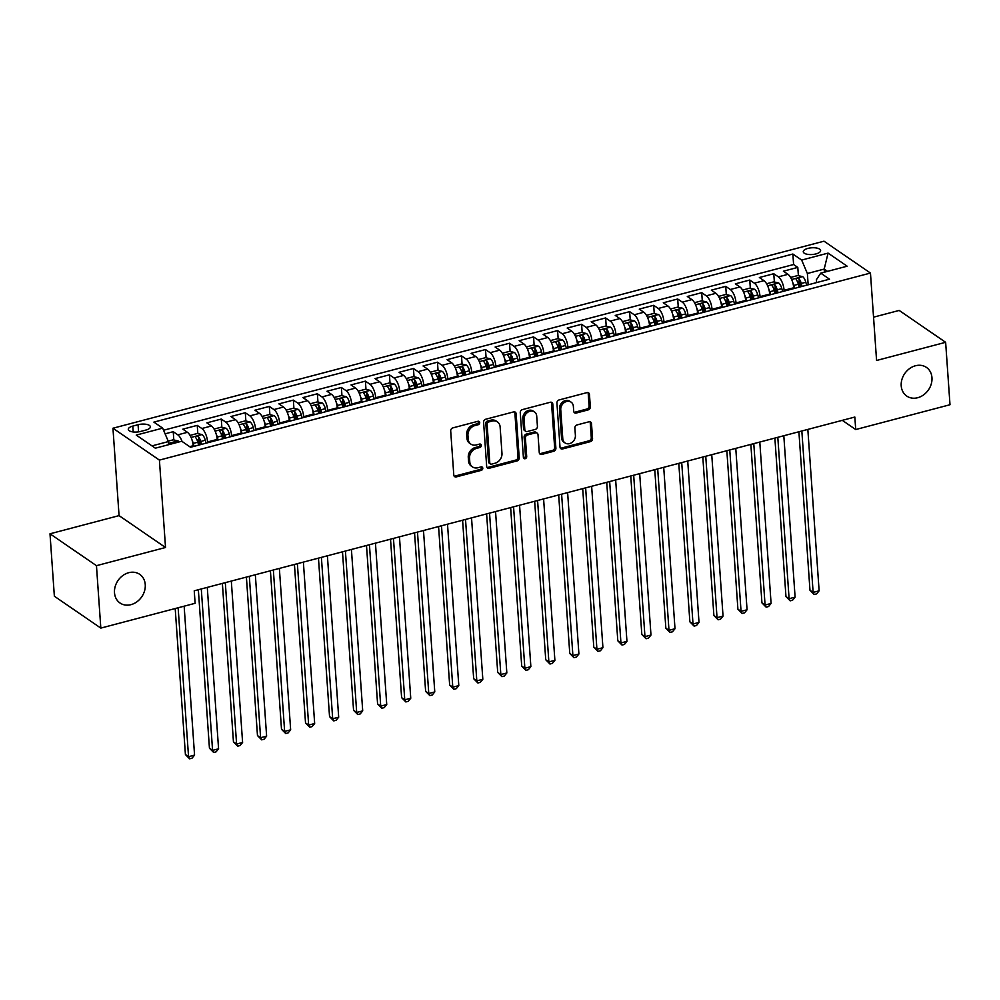 <?xml version="1.0" encoding="UTF-8"?>
<svg xmlns="http://www.w3.org/2000/svg" width="1000" height="1000" viewBox="0 0 1000 1000"><rect width="100%" height="100%" fill="white"/><g stroke="black" fill="none" stroke-linecap="round" stroke-linejoin="round"><path stroke-width="1.5" d="M479.712 422.575A1.863 1.55 124.5 0 0 477.938 421.287L452.887 427.875A2.662 2.212 124.5 0 0 450.7 430.95L453.787 475.075A2.662 2.212 124.5 0 0 456.312 476.9L481.362 470.312A1.863 1.55 124.5 0 0 481.125 466.887L477.887 467.738A8.537 7.062 124.5 0 1 472.512 466.925A8.537 7.062 124.5 0 1 469.787 461.875L469.538 458.2A8.537 7.062 124.5 0 1 476.538 448.375L479.775 447.525A1.863 1.55 124.5 0 0 479.538 444.087L476.287 444.938A8.537 7.062 124.5 0 1 470.913 444.137A8.537 7.062 124.5 0 1 468.2 439.075L467.938 435.4A8.537 7.062 124.5 0 1 474.938 425.575L478.175 424.725A1.863 1.55 124.5 0 0 479.712 422.575M470.913 444.137L469.663 443.275A8.537 7.062 124.5 0 1 466.938 438.225L466.688 434.538A8.537 7.062 124.5 0 1 473.688 424.712L476.925 423.862A1.863 1.55 124.5 0 0 478.35 421.238M454.1 476.087A2.662 2.212 124.5 0 0 455.062 476.05L480.112 469.45A1.863 1.55 124.5 0 0 481.538 466.825M472.512 466.925L471.25 466.062A8.537 7.062 124.5 0 1 468.537 461.012L468.275 457.337A8.537 7.062 124.5 0 1 475.275 447.512L478.512 446.662A1.863 1.55 124.5 0 0 479.95 444.038M901.213 385.775A17.387 14.4 124.5 0 0 906.75 396.075A17.387 14.4 124.5 0 0 923.65 394.85A17.387 14.4 124.5 0 0 931.963 377.688A17.387 14.4 124.5 0 0 926.425 367.4A17.387 14.4 124.5 0 0 909.525 368.625A17.387 14.4 124.5 0 0 901.213 385.775M114.5 592.712A17.387 14.4 124.5 0 0 120.037 603.013A17.387 14.4 124.5 0 0 136.938 601.788A17.387 14.4 124.5 0 0 145.25 584.625A17.387 14.4 124.5 0 0 139.713 574.338A17.387 14.4 124.5 0 0 122.812 575.562A17.387 14.4 124.5 0 0 114.5 592.712M807.925 248.4A8.688 3.375 -4 0 0 803.263 251.762A8.688 3.375 -4 0 0 815.962 253.912A8.688 3.375 -4 0 0 820.612 250.55A8.688 3.375 -4 0 0 807.925 248.4M588.138 409.9A2.662 2.212 124.5 0 0 590.325 406.825L589.462 394.45A2.662 2.212 124.5 0 0 586.938 392.625L559.113 399.938A2.662 2.212 124.5 0 0 556.925 403.013L560.013 447.137A2.662 2.212 124.5 0 0 562.537 448.963L590.363 441.65A2.662 2.212 124.5 0 0 592.55 438.575L591.5 423.625A2.662 2.212 124.5 0 0 588.975 421.788L577.062 424.925A2.662 2.212 124.5 0 0 574.875 428L575.4 435.412A7.138 5.9 124.5 0 1 571.987 442.45A7.138 5.9 124.5 0 1 565.05 442.95A7.138 5.9 124.5 0 1 562.788 438.725L560.75 409.675A7.138 5.9 124.5 0 1 564.163 402.638A7.138 5.9 124.5 0 1 571.1 402.137A7.138 5.9 124.5 0 1 573.362 406.362L573.7 411.2A2.662 2.212 124.5 0 0 576.237 413.038L588.138 409.9L586.888 409.038A2.662 2.212 124.5 0 0 589.075 405.975L588.212 393.587A2.662 2.212 124.5 0 0 587.888 392.575M876.575 360.475L945.638 342.312L950 404.738L855.713 429.538L854.837 417.05L194.237 590.812L195.113 603.3L100.825 628.1L96.463 565.675L165.525 547.5L159.412 460.1L870.462 273.062L876.575 360.475M516.138 413.738A2.662 2.212 124.5 0 0 513.6 411.912L485.775 419.225A2.662 2.212 124.5 0 0 483.587 422.3L486.675 466.425A2.662 2.212 124.5 0 0 489.212 468.25L517.025 460.938A2.662 2.212 124.5 0 0 519.212 457.863L516.138 413.738L514.875 412.875A2.662 2.212 124.5 0 0 514.562 411.863M522.45 409.588L550.262 402.262A2.662 2.212 124.5 0 1 552.8 404.1L555.887 448.225A2.662 2.212 124.5 0 1 553.7 451.287L541.788 454.425A2.662 2.212 124.5 0 1 539.263 452.587L538.013 434.7A2.662 2.212 124.5 0 0 535.475 432.863L527.575 434.95A2.662 2.212 124.5 0 0 525.388 438.013L526.7 456.65A1.863 1.55 124.5 0 1 523.4 457.512L520.262 412.65A2.662 2.212 124.5 0 1 522.45 409.588M799.188 287.15L798.812 281.825M798.388 275.688L797.8 267.4L783.388 271.2L787.975 274.337L778.363 276.863A10.862 4.4 75.3 0 1 784.087 290.3L784.137 291.125M775.163 293.463L774.788 288.137M774.362 282L773.775 273.725L759.362 277.512L763.95 280.663L754.338 283.188A10.862 4.4 75.3 0 1 760.062 296.625L760.125 297.438M754.025 299.05L753.225 296.112A7.2 2.913 -104.7 0 0 751.025 291.425C749.062 290.613 748.1 290.863 748.138 292.188A7.2 2.913 75.3 0 1 750.337 296.875L751.15 299.8L750.763 294.462M750.337 288.325L749.762 280.038L735.35 283.837L739.925 286.975L730.325 289.5A10.862 4.4 75.3 0 1 736.038 302.938L736.1 303.762M730 305.363L729.2 302.438A7.2 2.913 -104.7 0 0 727 297.75C725.037 296.925 724.087 297.175 724.112 298.5A7.2 2.913 75.3 0 1 726.312 303.188L727.125 306.125L726.75 300.775M726.312 294.637L725.738 286.363L711.325 290.15L715.913 293.3L706.3 295.825A10.862 4.4 75.3 0 1 712.025 309.262L712.075 310.075M705.987 311.688L705.175 308.75A7.2 2.913 -104.7 0 0 702.975 304.062C701.025 303.25 700.062 303.5 700.088 304.825A7.2 2.913 75.3 0 1 702.3 309.513L703.1 312.438L702.725 307.1M702.3 300.963L701.712 292.675L687.3 296.475L691.888 299.613L682.275 302.137A10.862 4.4 75.3 0 1 688 315.575L688.05 316.4M681.963 318L681.162 315.075A7.2 2.913 -104.7 0 0 678.95 310.387C677 309.562 676.038 309.812 676.075 311.137A7.2 2.913 75.3 0 1 678.275 315.825L679.075 318.762L678.7 313.412M678.275 307.275L677.688 299L663.275 302.787L667.862 305.938L658.25 308.463A10.862 4.4 75.3 0 1 663.975 321.9L664.038 322.713M657.938 324.325L657.138 321.388A7.2 2.913 -104.7 0 0 654.938 316.7C652.975 315.887 652.013 316.137 652.05 317.462A7.2 2.913 75.3 0 1 654.25 322.15L655.062 325.075L654.675 319.738M654.25 313.6L653.675 305.312L639.263 309.113L643.838 312.25L634.237 314.775A10.862 4.4 75.3 0 1 639.95 328.212L640.013 329.038M631.025 331.375L630.662 326.05M630.225 319.913L629.65 311.637L615.237 315.425L619.825 318.575L610.212 321.1A10.862 4.4 75.3 0 1 615.938 334.538L615.988 335.35M609.9 336.962L609.087 334.025A7.2 2.913 -104.7 0 0 606.888 329.338C604.938 328.525 603.975 328.775 604 330.1A7.2 2.913 75.3 0 1 606.213 334.787L607.013 337.713L606.638 332.375M606.213 326.238L605.625 317.95L591.213 321.75L595.8 324.888L586.188 327.413A10.862 4.4 75.3 0 1 591.912 340.85L591.962 341.675M582.987 344.012L582.612 338.688M582.188 332.55L581.6 324.275L567.188 328.062L571.775 331.213L562.163 333.738A10.862 4.4 75.3 0 1 567.888 347.175L567.95 347.987M558.962 350.337L558.587 345.012M558.162 338.875L557.587 330.588L543.175 334.387L547.75 337.525L538.15 340.05A10.862 4.4 75.3 0 1 543.862 353.488L543.925 354.312M534.938 356.65L534.575 351.325M534.138 345.188L533.562 336.912L519.15 340.7L523.737 343.85L514.125 346.375A10.862 4.4 75.3 0 1 519.85 359.812L519.9 360.625M513.812 362.238L513 359.3A7.2 2.913 -104.7 0 0 510.8 354.613C508.85 353.8 507.887 354.05 507.912 355.375A7.2 2.913 75.3 0 1 510.125 360.062L510.925 362.987L510.55 357.65M510.125 351.512L509.538 343.225L495.125 347.025L499.712 350.163L490.1 352.688A10.862 4.4 75.3 0 1 495.825 366.125L495.875 366.95M489.787 368.55L488.988 365.625A7.2 2.913 -104.7 0 0 486.775 360.938C484.825 360.112 483.862 360.363 483.9 361.688A7.2 2.913 75.3 0 1 486.1 366.375L486.9 369.312L486.525 363.963M486.1 357.825L485.513 349.55L471.1 353.338L475.688 356.488L466.075 359.012A10.862 4.4 75.3 0 1 471.8 372.45L471.863 373.263M465.763 374.875L464.963 371.938A7.2 2.913 -104.7 0 0 462.762 367.25C460.8 366.438 459.837 366.688 459.875 368.013A7.2 2.913 75.3 0 1 462.075 372.7L462.887 375.625L462.5 370.288M462.075 364.15L461.5 355.863L447.088 359.663L451.662 362.8L442.062 365.325A10.862 4.4 75.3 0 1 447.775 378.762L447.837 379.588M441.737 381.188L440.938 378.263A7.2 2.913 -104.7 0 0 438.738 373.575C436.775 372.75 435.825 373 435.85 374.325A7.2 2.913 75.3 0 1 438.05 379.012L438.862 381.95L438.488 376.6M438.05 370.462L437.475 362.188L423.062 365.975L427.65 369.125L418.038 371.65A10.862 4.4 75.3 0 1 423.762 385.087L423.812 385.9M417.725 387.512L416.912 384.575A7.2 2.913 -104.7 0 0 414.712 379.888C412.762 379.075 411.8 379.325 411.825 380.65A7.2 2.913 75.3 0 1 414.038 385.337L414.837 388.263L414.462 382.925M414.038 376.788L413.45 368.5L399.038 372.3L403.625 375.438L394.012 377.962A10.862 4.4 75.3 0 1 399.738 391.4L399.787 392.225M393.7 393.825L392.9 390.9A7.2 2.913 -104.7 0 0 390.688 386.213C388.738 385.387 387.775 385.637 387.812 386.962A7.2 2.913 75.3 0 1 390.012 391.65L390.812 394.588L390.438 389.237M390.012 383.1L389.425 374.825L375.012 378.612L379.6 381.763L369.988 384.288A10.862 4.4 75.3 0 1 375.712 397.725L375.775 398.537M369.675 400.15L368.875 397.212A7.2 2.913 -104.7 0 0 366.675 392.525C364.712 391.712 363.75 391.962 363.787 393.288A7.2 2.913 75.3 0 1 365.988 397.975L366.8 400.9L366.413 395.562M365.988 389.425L365.412 381.138L351 384.938L355.575 388.075L345.975 390.6A10.862 4.4 75.3 0 1 351.688 404.038L351.75 404.862M342.762 407.2L342.4 401.875M341.962 395.737L341.388 387.463L326.975 391.25L331.562 394.4L321.95 396.925A10.862 4.4 75.3 0 1 327.675 410.363L327.725 411.175M318.75 413.525L318.375 408.2M317.95 402.062L317.362 393.775L302.95 397.575L307.538 400.712L297.925 403.237A10.862 4.4 75.3 0 1 303.65 416.675L303.7 417.5M294.725 419.837L294.35 414.513M293.925 408.375L293.337 400.1L278.925 403.888L283.512 407.038L273.9 409.562A10.862 4.4 75.3 0 1 279.625 423L279.688 423.812M273.587 425.425L272.787 422.488A7.2 2.913 -104.7 0 0 270.587 417.8C268.625 416.987 267.663 417.238 267.7 418.562A7.2 2.913 75.3 0 1 269.9 423.25L270.712 426.175L270.325 420.838M269.9 414.7L269.325 406.413L254.913 410.213L259.488 413.35L249.887 415.875A10.862 4.4 75.3 0 1 255.6 429.312L255.662 430.138M249.562 431.737L248.762 428.812A7.2 2.913 -104.7 0 0 246.562 424.125C244.6 423.3 243.65 423.55 243.675 424.875A7.2 2.913 75.3 0 1 245.875 429.562L246.688 432.5L246.312 427.15M245.875 421.012L245.3 412.738L230.888 416.525L235.475 419.675L225.863 422.2A10.862 4.4 75.3 0 1 231.588 435.637L231.637 436.45M225.55 438.062L224.737 435.125A7.2 2.913 -104.7 0 0 222.537 430.438C220.588 429.625 219.625 429.875 219.65 431.2A7.2 2.913 75.3 0 1 221.863 435.887L222.662 438.812L222.288 433.475M221.863 427.337L221.275 419.05L206.863 422.85L211.45 425.988L201.838 428.512A10.862 4.4 75.3 0 1 207.562 441.95L207.613 442.775M201.525 444.375L200.725 441.45A7.2 2.913 -104.7 0 0 198.512 436.763C196.562 435.938 195.6 436.188 195.637 437.512A7.2 2.913 75.3 0 1 197.838 442.2L198.637 445.138L198.263 439.787M197.838 433.65L197.25 425.375L182.838 429.162L187.425 432.312A10.862 4.4 75.3 0 1 193.15 445.737L193.2 446.562M787.975 274.337A10.862 4.4 -104.7 0 1 793.7 287.775L793.75 288.6M763.95 280.663A10.862 4.4 -104.7 0 1 769.675 294.1L769.725 294.913M739.925 286.975A10.862 4.4 -104.7 0 1 745.65 300.413L745.713 301.238M715.913 293.3A10.862 4.4 -104.7 0 1 721.625 306.737L721.688 307.55M691.888 299.613A10.862 4.4 -104.7 0 1 697.613 313.05L697.663 313.875M667.862 305.938A10.862 4.4 -104.7 0 1 673.587 319.375L673.637 320.188M643.838 312.25A10.862 4.4 -104.7 0 1 649.562 325.688L649.625 326.512M619.825 318.575A10.862 4.4 -104.7 0 1 625.538 332.013L625.6 332.825M595.8 324.888A10.862 4.4 -104.7 0 1 601.525 338.325L601.575 339.15M571.775 331.213A10.862 4.4 -104.7 0 1 577.5 344.65L577.55 345.462M547.75 337.525A10.862 4.4 -104.7 0 1 553.475 350.962L553.538 351.788M523.737 343.85A10.862 4.4 -104.7 0 1 529.45 357.287L529.513 358.1M499.712 350.163A10.862 4.4 -104.7 0 1 505.438 363.6L505.487 364.425M475.688 356.488A10.862 4.4 -104.7 0 1 481.413 369.925L481.463 370.737M451.662 362.8A10.862 4.4 -104.7 0 1 457.388 376.238L457.45 377.062M427.65 369.125A10.862 4.4 -104.7 0 1 433.363 382.55L433.425 383.375M403.625 375.438A10.862 4.4 -104.7 0 1 409.35 388.875L409.4 389.7M379.6 381.763A10.862 4.4 -104.7 0 1 385.325 395.188L385.375 396.012M355.575 388.075A10.862 4.4 -104.7 0 1 361.3 401.512L361.362 402.337M331.562 394.4A10.862 4.4 -104.7 0 1 337.275 407.825L337.337 408.65M307.538 400.712A10.862 4.4 -104.7 0 1 313.263 414.15L313.312 414.975M283.512 407.038A10.862 4.4 -104.7 0 1 289.237 420.462L289.288 421.287M259.488 413.35A10.862 4.4 -104.7 0 1 265.212 426.788L265.275 427.612M235.475 419.675A10.862 4.4 -104.7 0 1 241.188 433.1L241.25 433.925M211.45 425.988A10.862 4.4 -104.7 0 1 217.175 439.425L217.225 440.25M140.575 431.45L145.863 430.062A8.425 3.262 -4 0 0 150.363 426.8A8.425 3.262 -4 0 0 138.075 424.712L132.787 426.1A8.425 3.262 -4 0 0 128.287 429.363A8.425 3.262 -4 0 0 140.575 431.45M159.412 460.1L112.95 428.225L824 241.188L870.462 273.062M797.8 267.4L793.6 264.525L792.862 254.025L153.875 422.113L162.675 428.137L168.388 441.575L168.612 444.688M792.862 254.025L801.65 260.062L828.075 253.113L847.163 266.2L820.738 273.15L829.525 279.188L190.55 447.262L181.762 441.238L155.338 448.188L136.25 435.087L162.675 428.137M173.812 439.975L173.238 431.688L177.812 434.837A10.862 4.4 75.3 0 1 182.062 441.438M197.25 425.375L201.838 428.512M221.275 419.05L225.863 422.2M245.3 412.738L249.887 415.875M269.325 406.413L273.9 409.562M293.337 400.1L297.925 403.237M317.362 393.775L321.95 396.925M341.388 387.463L345.975 390.6M365.412 381.138L369.988 384.288M389.425 374.825L394.012 377.962M413.45 368.5L418.038 371.65M437.475 362.188L442.062 365.325M461.5 355.863L466.075 359.012M485.513 349.55L490.1 352.688M509.538 343.225L514.125 346.375M533.562 336.912L538.15 340.05M557.587 330.588L562.163 333.738M581.6 324.275L586.188 327.413M605.625 317.95L610.212 321.1M629.65 311.637L634.237 314.775M653.675 305.312L658.25 308.463M677.688 299L682.275 302.137M701.712 292.675L706.3 295.825M725.738 286.363L730.325 289.5M749.762 280.038L754.338 283.188M773.775 273.725L778.363 276.863M793.6 264.525L163.562 430.238M173.238 431.688L165.1 433.837M824.412 272.188L824.188 269.075L807.375 273.5L808.162 284.8M168.388 441.575L151.988 445.887M165.525 547.5L119.062 515.625L50 533.8L96.463 565.675M50 533.8L54.363 596.225L100.825 628.1M945.638 342.312L899.175 310.438L873.538 317.175M119.062 515.625L112.95 428.225M842.312 420.35L855.713 429.538M827.537 271.363L824.188 269.075L828.075 253.113M816.612 282.587L816.413 279.7L820.738 273.15M807.375 273.5L801.65 260.062M486.987 467.438A2.662 2.212 124.5 0 0 487.95 467.388L515.775 460.075A2.662 2.212 124.5 0 0 517.962 457L514.875 412.875M488.612 421.975A1.863 1.55 124.5 0 0 487.088 424.125L489.787 462.863A1.863 1.55 124.5 0 0 491.562 464.137L494.975 463.237A8.537 7.062 124.5 0 0 501.975 453.413L500.125 426.938A8.537 7.062 124.5 0 0 497.413 421.887A8.537 7.062 124.5 0 0 492.038 421.075L488.612 421.975L487.362 421.112A1.863 1.55 124.5 0 0 485.825 423.263L487.088 424.125M490.387 463.963L489.125 463.1A1.863 1.55 124.5 0 1 488.537 462L485.825 423.263M497.413 421.887L496.15 421.025A8.537 7.062 124.5 0 0 490.775 420.213L492.038 421.075M487.362 421.112L490.775 420.213M539.575 453.6A2.662 2.212 124.5 0 0 540.538 453.562L552.438 450.425A2.662 2.212 124.5 0 0 554.625 447.362L551.538 403.237A2.662 2.212 124.5 0 0 551.225 402.225M537.163 433.125L535.9 432.262A2.662 2.212 124.5 0 0 534.225 432L526.325 434.087A2.662 2.212 124.5 0 0 524.138 437.15L525.438 455.788L526.7 456.65M523.5 457.987A1.863 1.55 124.5 0 0 525.438 455.788M536.712 416.125A7.138 5.9 124.5 0 0 534.438 411.912A7.138 5.9 124.5 0 0 527.513 412.413A7.138 5.9 124.5 0 0 524.1 419.45L524.812 429.688A2.662 2.212 124.5 0 0 527.337 431.512L535.237 429.438A2.662 2.212 124.5 0 0 537.425 426.362L536.712 416.125M534.438 411.912L533.188 411.05A7.138 5.9 124.5 0 0 526.25 411.55A7.138 5.9 124.5 0 0 522.837 418.587L524.1 419.45M525.662 431.262L524.4 430.4A2.662 2.212 124.5 0 1 523.55 428.825L522.837 418.587M574.025 412.212A2.662 2.212 124.5 0 0 574.975 412.175L586.888 409.038M571.1 402.137L569.837 401.275A7.138 5.9 124.5 0 0 562.913 401.775A7.138 5.9 124.5 0 0 559.5 408.825L560.75 409.675M565.05 442.95L563.8 442.088A7.138 5.9 124.5 0 1 561.525 437.863L559.5 408.825M560.325 448.15A2.662 2.212 124.5 0 0 561.287 448.1L589.113 440.788A2.662 2.212 124.5 0 0 591.287 437.713L590.25 422.762A2.662 2.212 124.5 0 0 589.938 421.75M168.212 441.138L173.188 439.825L178.1 440.925A7.2 2.913 75.3 0 1 179.1 441.925M175.2 608.538L185.413 754.525L188.55 756.675L194.562 755.1L184.137 606.188M174.537 443.137A7.2 2.913 -104.7 0 0 174.5 443.075C172.537 442.262 171.575 442.512 171.612 443.837A7.2 2.913 75.3 0 1 171.65 443.888M178.137 607.762L188.55 756.675L189.638 758.812L185.413 754.525M194.562 755.1L192.037 758.175L189.638 758.812M192.2 440.55A7.2 2.913 75.3 0 1 193.275 443.4L194.075 446.337M190.05 435.4L197.2 433.512L202.113 434.6A7.2 2.913 75.3 0 1 205.287 440.25L206.088 443.175M198.35 589.738L209.438 748.213L212.575 750.362L218.575 748.787L207.288 587.388M198.512 436.763L198.762 440.35A3.663 1.487 75.3 0 1 199.363 441.9L200.138 444.738M201.287 588.962L212.575 750.362L213.663 752.487L209.438 748.213M218.575 748.787L216.062 751.862L213.663 752.487M216.225 434.237A7.2 2.913 75.3 0 1 217.3 437.088L218.1 440.012M214.062 429.075L221.225 427.188L226.137 428.288A7.2 2.913 75.3 0 1 229.3 433.925L230.113 436.863M222.375 583.413L233.45 741.888L236.6 744.038L242.6 742.463L231.312 581.062M222.537 430.438L222.787 434.038A3.663 1.487 75.3 0 1 223.388 435.588L224.163 438.425M225.312 582.65L236.6 744.038L237.688 746.175L233.45 741.888M242.6 742.463L240.087 745.537L237.688 746.175M240.25 427.912A7.2 2.913 75.3 0 1 241.312 430.763L242.125 433.7M238.088 422.762L245.25 420.875L250.162 421.962A7.2 2.913 75.3 0 1 253.325 427.612L254.137 430.538M246.4 577.1L257.475 735.575L260.613 737.725L266.625 736.15L255.338 574.75M246.562 424.125L246.812 427.713A3.663 1.487 75.3 0 1 247.4 429.263L248.188 432.1M249.325 576.325L260.613 737.725L261.7 739.85L257.475 735.575M266.625 736.15L264.1 739.225L261.7 739.85M264.275 421.6A7.2 2.913 75.3 0 1 265.338 424.45L266.137 427.375M262.113 416.438L269.275 414.55L274.188 415.65A7.2 2.913 75.3 0 1 277.35 421.287L278.15 424.225M270.413 570.775L281.5 729.25L284.637 731.4L290.65 729.825L279.363 568.425M270.587 417.8L270.837 421.4A3.663 1.487 75.3 0 1 271.425 422.95L272.213 425.788M273.35 570.013L284.637 731.4L285.725 733.538L281.5 729.25M290.65 729.825L288.125 732.9L285.725 733.538M288.288 415.275A7.2 2.913 75.3 0 1 289.363 418.125L290.163 421.062M286.137 410.125L293.288 408.237L298.2 409.325A7.2 2.913 75.3 0 1 301.375 414.975L302.175 417.9M294.438 564.462L305.525 722.938L308.663 725.088L314.662 723.512L303.375 562.112M297.613 419.1L296.812 416.175A7.2 2.913 -104.7 0 0 294.6 411.488C292.65 410.662 291.688 410.913 291.725 412.238A7.2 2.913 75.3 0 1 293.925 416.925L294.725 419.862M294.6 411.488L294.85 415.075A3.663 1.487 75.3 0 1 295.45 416.625L296.225 419.462M297.375 563.688L308.663 725.088L309.75 727.212L305.525 722.938M314.662 723.512L312.15 726.587L309.75 727.212M312.312 408.963A7.2 2.913 75.3 0 1 313.387 411.812L314.188 414.738M310.15 403.8L317.312 401.912L322.225 403.013A7.2 2.913 75.3 0 1 325.387 408.65L326.2 411.587M318.463 558.138L329.538 716.612L332.688 718.763L338.688 717.188L327.4 555.788M321.637 412.788L320.825 409.85A7.2 2.913 -104.7 0 0 318.625 405.163C316.675 404.35 315.712 404.6 315.738 405.925A7.2 2.913 75.3 0 1 317.95 410.613L318.75 413.537M318.625 405.163L318.875 408.762A3.663 1.487 75.3 0 1 319.475 410.312L320.25 413.15M321.4 557.375L332.688 718.763L333.775 720.9L329.538 716.612M338.688 717.188L336.175 720.263L333.775 720.9M336.337 402.638A7.2 2.913 75.3 0 1 337.4 405.487L338.212 408.425M334.175 397.488L341.337 395.6L346.25 396.688A7.2 2.913 75.3 0 1 349.412 402.337L350.225 405.262M342.488 551.825L353.562 710.3L356.7 712.45L362.713 710.875L351.425 549.475M345.65 406.463L344.85 403.537A7.2 2.913 -104.7 0 0 342.65 398.85C340.688 398.025 339.738 398.275 339.762 399.6A7.2 2.913 75.3 0 1 341.962 404.288L342.775 407.225M342.65 398.85L342.9 402.438A3.663 1.487 75.3 0 1 343.488 403.988L344.275 406.825M345.412 551.05L356.7 712.45L357.788 714.575L353.562 710.3M362.713 710.875L360.188 713.95L357.788 714.575M360.363 396.325A7.2 2.913 75.3 0 1 361.425 399.175L362.225 402.1M358.2 391.163L365.363 389.275L370.275 390.375A7.2 2.913 75.3 0 1 373.438 396.012L374.237 398.95M366.5 545.5L377.587 703.975L380.725 706.125L386.737 704.55L375.45 543.15M366.675 392.525L366.925 396.125A3.663 1.487 75.3 0 1 367.512 397.675L368.3 400.513M369.438 544.738L380.725 706.125L381.812 708.263L377.587 703.975M386.737 704.55L384.212 707.625L381.812 708.263M384.375 390A7.2 2.913 75.3 0 1 385.45 392.85L386.25 395.788M382.225 384.85L389.375 382.962L394.288 384.05A7.2 2.913 75.3 0 1 397.463 389.7L398.263 392.625M390.525 539.188L401.613 697.663L404.75 699.812L410.75 698.238L399.462 536.838M390.688 386.213L390.938 389.8A3.663 1.487 75.3 0 1 391.538 391.35L392.312 394.188M393.462 538.413L404.75 699.812L405.838 701.938L401.613 697.663M410.75 698.238L408.237 701.312L405.838 701.938M408.4 383.688A7.2 2.913 75.3 0 1 409.475 386.538L410.275 389.462M406.238 378.525L413.4 376.637L418.312 377.738A7.2 2.913 75.3 0 1 421.475 383.375L422.287 386.312M414.55 532.863L425.625 691.338L428.775 693.5L434.775 691.912L423.488 530.513M414.712 379.888L414.963 383.488A3.663 1.487 75.3 0 1 415.562 385.037L416.337 387.875M417.488 532.1L428.775 693.5L429.862 695.625L425.625 691.338M434.775 691.912L432.262 694.987L429.862 695.625M432.425 377.362A7.2 2.913 75.3 0 1 433.488 380.213L434.3 383.15M430.262 372.212L437.425 370.325L442.337 371.413A7.2 2.913 75.3 0 1 445.5 377.062L446.312 379.988M438.575 526.55L449.65 685.025L452.788 687.175L458.8 685.6L447.512 524.2M438.738 373.575L438.988 377.163A3.663 1.487 75.3 0 1 439.575 378.713L440.363 381.55M441.5 525.775L452.788 687.175L453.875 689.3L449.65 685.025M458.8 685.6L456.275 688.675L453.875 689.3M456.45 371.05A7.2 2.913 75.3 0 1 457.512 373.9L458.312 376.825M454.288 365.887L461.45 364L466.362 365.1A7.2 2.913 75.3 0 1 469.525 370.737L470.325 373.675M462.587 520.225L473.675 678.7L476.812 680.863L482.825 679.275L471.538 517.875M462.762 367.25L463.013 370.85A3.663 1.487 75.3 0 1 463.6 372.4L464.387 375.238M465.525 519.462L476.812 680.863L477.9 682.987L473.675 678.7M482.825 679.275L480.3 682.35L477.9 682.987M480.462 364.725A7.2 2.913 75.3 0 1 481.538 367.575L482.337 370.513M478.312 359.575L485.462 357.688L490.375 358.775A7.2 2.913 75.3 0 1 493.55 364.425L494.35 367.35M486.613 513.913L497.7 672.387L500.838 674.538L506.838 672.962L495.55 511.562M486.775 360.938L487.025 364.525A3.663 1.487 75.3 0 1 487.625 366.075L488.4 368.913M489.55 513.138L500.838 674.538L501.925 676.663L497.7 672.387M506.838 672.962L504.325 676.038L501.925 676.663M504.487 358.413A7.2 2.913 75.3 0 1 505.562 361.262L506.362 364.188M502.325 353.25L509.487 351.362L514.4 352.463A7.2 2.913 75.3 0 1 517.562 358.1L518.375 361.037M510.637 507.587L521.712 666.062L524.862 668.225L530.862 666.637L519.575 505.238M510.8 354.613L511.05 358.212A3.663 1.487 75.3 0 1 511.65 359.762L512.425 362.6M513.575 506.825L524.862 668.225L525.95 670.35L521.712 666.062M530.862 666.637L528.35 669.712L525.95 670.35M528.513 352.088A7.2 2.913 75.3 0 1 529.575 354.938L530.388 357.875M526.35 346.938L533.513 345.05L538.425 346.138A7.2 2.913 75.3 0 1 541.587 351.788L542.4 354.712M534.663 501.275L545.737 659.75L548.875 661.9L554.888 660.325L543.6 498.925M537.825 355.913L537.025 352.987A7.2 2.913 -104.7 0 0 534.825 348.3C532.863 347.475 531.912 347.725 531.938 349.05A7.2 2.913 75.3 0 1 534.138 353.738L534.95 356.675M534.825 348.3L535.075 351.887A3.663 1.487 75.3 0 1 535.662 353.438L536.45 356.275M537.587 500.5L548.875 661.9L549.963 664.025L545.737 659.75M554.888 660.325L552.362 663.4L549.963 664.025M552.537 345.775A7.2 2.913 75.3 0 1 553.6 348.625L554.4 351.55M550.375 340.613L557.537 338.725L562.45 339.825A7.2 2.913 75.3 0 1 565.612 345.462L566.413 348.4M558.675 494.95L569.763 653.425L572.9 655.588L578.913 654L567.625 492.6M561.85 349.6L561.05 346.662A7.2 2.913 -104.7 0 0 558.85 341.975C556.888 341.163 555.925 341.413 555.962 342.738A7.2 2.913 75.3 0 1 558.162 347.425L558.975 350.35M558.85 341.975L559.1 345.575A3.663 1.487 75.3 0 1 559.688 347.125L560.475 349.963M561.613 494.188L572.9 655.588L573.987 657.712L569.763 653.425M578.913 654L576.388 657.075L573.987 657.712M576.55 339.45A7.2 2.913 75.3 0 1 577.625 342.3L578.425 345.238M574.4 334.3L581.55 332.413L586.462 333.5A7.2 2.913 75.3 0 1 589.637 339.15L590.438 342.075M582.7 488.638L593.787 647.113L596.925 649.262L602.925 647.688L591.638 486.287M585.875 343.275L585.075 340.35A7.2 2.913 -104.7 0 0 582.863 335.662C580.913 334.837 579.95 335.087 579.987 336.413A7.2 2.913 75.3 0 1 582.188 341.1L582.987 344.038M582.863 335.662L583.112 339.25A3.663 1.487 75.3 0 1 583.713 340.8L584.487 343.638M585.638 487.863L596.925 649.262L598.013 651.388L593.787 647.113M602.925 647.688L600.413 650.763L598.013 651.388M600.575 333.137A7.2 2.913 75.3 0 1 601.65 335.988L602.45 338.913M598.413 327.975L605.575 326.1L610.487 327.188A7.2 2.913 75.3 0 1 613.65 332.825L614.462 335.763M606.725 482.312L617.8 640.788L620.95 642.95L626.95 641.363L615.662 479.963M606.888 329.338L607.137 332.938A3.663 1.487 75.3 0 1 607.737 334.487L608.513 337.325M609.663 481.55L620.95 642.95L622.038 645.075L617.8 640.788M626.95 641.363L624.438 644.438L622.038 645.075M624.6 326.825A7.2 2.913 75.3 0 1 625.662 329.663L626.475 332.6M622.438 321.662L629.6 319.775L634.513 320.863A7.2 2.913 75.3 0 1 637.675 326.512L638.488 329.438M630.75 476L641.825 634.475L644.963 636.625L650.975 635.05L639.688 473.65M633.913 330.637L633.112 327.713A7.2 2.913 -104.7 0 0 630.913 323.025C628.95 322.2 628 322.45 628.025 323.775A7.2 2.913 75.3 0 1 630.225 328.462L631.038 331.4M630.913 323.025L631.163 326.613A3.663 1.487 75.3 0 1 631.75 328.162L632.537 331M633.675 475.225L644.963 636.625L646.05 638.75L641.825 634.475M650.975 635.05L648.45 638.125L646.05 638.75M648.625 320.5A7.2 2.913 75.3 0 1 649.688 323.35L650.487 326.275M646.462 315.338L653.625 313.463L658.538 314.55A7.2 2.913 75.3 0 1 661.7 320.188L662.5 323.125M654.762 469.675L665.85 628.15L668.988 630.312L675 628.725L663.713 467.325M654.938 316.7L655.188 320.3A3.663 1.487 75.3 0 1 655.775 321.85L656.562 324.688M657.7 468.913L668.988 630.312L670.075 632.438L665.85 628.15M675 628.725L672.475 631.8L670.075 632.438M672.638 314.188A7.2 2.913 75.3 0 1 673.713 317.025L674.513 319.962M670.487 309.025L677.638 307.137L682.55 308.225A7.2 2.913 75.3 0 1 685.725 313.875L686.525 316.8M678.787 463.363L689.875 621.838L693.012 623.987L699.013 622.413L687.725 461.012M678.95 310.387L679.2 313.975A3.663 1.487 75.3 0 1 679.8 315.525L680.575 318.363M681.725 462.587L693.012 623.987L694.1 626.112L689.875 621.838M699.013 622.413L696.5 625.487L694.1 626.112M696.663 307.863A7.2 2.913 75.3 0 1 697.738 310.712L698.538 313.637M694.5 302.7L701.663 300.825L706.575 301.913A7.2 2.913 75.3 0 1 709.737 307.55L710.55 310.487M702.812 457.038L713.888 615.513L717.038 617.675L723.037 616.087L711.75 454.688M702.975 304.062L703.225 307.663A3.663 1.487 75.3 0 1 703.825 309.212L704.6 312.05M705.75 456.275L717.038 617.675L718.125 619.8L713.888 615.513M723.037 616.087L720.525 619.163L718.125 619.8M720.688 301.55A7.2 2.913 75.3 0 1 721.75 304.387L722.562 307.325M718.525 296.388L725.688 294.5L730.6 295.587A7.2 2.913 75.3 0 1 733.763 301.238L734.575 304.163M726.838 450.725L737.913 609.2L741.05 611.35L747.062 609.775L735.775 448.375M727 297.75L727.25 301.337A3.663 1.487 75.3 0 1 727.837 302.887L728.625 305.725M729.762 449.95L741.05 611.35L742.138 613.475L737.913 609.2M747.062 609.775L744.538 612.85L742.138 613.475M744.712 295.225A7.2 2.913 75.3 0 1 745.775 298.075L746.575 301M742.55 290.062L749.712 288.188L754.625 289.275A7.2 2.913 75.3 0 1 757.788 294.913L758.587 297.85M750.85 444.4L761.938 602.875L765.075 605.037L771.087 603.45L759.8 442.05M751.025 291.425L751.275 295.025A3.663 1.487 75.3 0 1 751.862 296.575L752.65 299.413M753.787 443.638L765.075 605.037L766.162 607.163L761.938 602.875M771.087 603.45L768.562 606.525L766.162 607.163M768.725 288.913A7.2 2.913 75.3 0 1 769.8 291.75L770.6 294.688M766.575 283.75L773.725 281.863L778.637 282.95A7.2 2.913 75.3 0 1 781.812 288.6L782.613 291.525M774.875 438.088L785.962 596.562L789.1 598.713L795.1 597.137L783.812 435.737M778.05 292.725L777.25 289.8A7.2 2.913 -104.7 0 0 775.037 285.113C773.088 284.288 772.125 284.538 772.163 285.863A7.2 2.913 75.3 0 1 774.362 290.55L775.163 293.488M775.037 285.113L775.288 288.7A3.663 1.487 75.3 0 1 775.888 290.25L776.663 293.087M777.812 437.312L789.1 598.713L790.188 600.837L785.962 596.562M795.1 597.137L792.588 600.212L790.188 600.837M792.75 282.587A7.2 2.913 75.3 0 1 793.825 285.438L794.625 288.363M790.588 277.425L797.75 275.55L802.663 276.637A7.2 2.913 75.3 0 1 805.825 282.275L806.637 285.212M798.9 431.763L809.975 590.237L813.125 592.4L819.125 590.812L807.837 429.412M802.075 286.413L801.263 283.475A7.2 2.913 -104.7 0 0 799.062 278.788C797.113 277.975 796.15 278.225 796.175 279.55A7.2 2.913 75.3 0 1 798.388 284.237L799.188 287.162M799.062 278.788L799.312 282.387A3.663 1.487 75.3 0 1 799.912 283.938L800.688 286.775M801.838 431L813.125 592.4L814.212 594.525L809.975 590.237M819.125 590.812L816.612 593.888L814.212 594.525M793.7 287.775L784.087 290.3M769.675 294.1L760.062 296.625M745.65 300.413L736.038 302.938M721.625 306.737L712.025 309.262M697.613 313.05L688 315.575M673.587 319.375L663.975 321.9M649.562 325.688L639.95 328.212M625.538 332.013L615.938 334.538M601.525 338.325L591.912 340.85M577.5 344.65L567.888 347.175M553.475 350.962L543.862 353.488M529.45 357.287L519.85 359.812M505.438 363.6L495.825 366.125M481.413 369.925L471.8 372.45M457.388 376.238L447.775 378.762M433.363 382.55L423.762 385.087M409.35 388.875L399.738 391.4M385.325 395.188L375.712 397.725M361.3 401.512L351.688 404.038M337.275 407.825L327.675 410.363M313.263 414.15L303.65 416.675M289.237 420.462L279.625 423M265.212 426.788L255.6 429.312M241.188 433.1L231.588 435.637M217.175 439.425L207.562 441.95M193.15 445.737L189.662 446.662M187.425 432.312L177.812 434.837M133.2 431.962L132.787 426.1M138.575 431.85L138.075 424.712M473.688 424.712L474.938 425.575M466.688 434.538L467.938 435.4M466.938 438.225L468.2 439.075M478.512 446.662L479.775 447.525M475.275 447.512L476.538 448.375M468.275 457.337L469.538 458.2M468.537 461.012L469.787 461.875M480.112 469.45L481.362 470.312M455.062 476.05L456.312 476.9M476.925 423.862L478.175 424.725M517.962 457L519.212 457.863M515.775 460.075L517.025 460.938M487.95 467.388L489.212 468.25M488.537 462L489.787 462.863M551.538 403.237L552.8 404.1M554.625 447.362L555.887 448.225M552.438 450.425L553.7 451.287M540.538 453.562L541.788 454.425M534.225 432L535.475 432.863M526.325 434.087L527.575 434.95M524.138 437.15L525.388 438.013M523.55 428.825L524.812 429.688M574.975 412.175L576.237 413.038M561.525 437.863L562.788 438.725M590.25 422.762L591.5 423.625M591.287 437.713L592.55 438.575M589.113 440.788L590.363 441.65M561.287 448.1L562.537 448.963M588.212 393.587L589.462 394.45M589.075 405.975L590.325 406.825M177.975 440.9L168.512 443.375M202 434.575L191.088 437.45M197.838 442.2L193.275 443.4M205.287 440.25L200.725 441.45M226.012 428.263L215.113 431.125M221.863 435.887L217.3 437.088M229.3 433.925L224.737 435.125M250.037 421.938L239.125 424.812M245.875 429.562L241.312 430.763M253.325 427.612L248.762 428.812M274.062 415.625L263.15 418.488M269.9 423.25L265.338 424.45M277.35 421.287L272.787 422.488M298.087 409.3L287.175 412.175M293.925 416.925L289.363 418.125M301.375 414.975L296.812 416.175M322.1 402.987L311.2 405.85M317.95 410.613L313.387 411.812M325.387 408.65L320.825 409.85M346.125 396.662L335.213 399.538M341.962 404.288L337.4 405.487M349.412 402.337L344.85 403.537M370.15 390.35L359.237 393.212M365.988 397.975L361.425 399.175M373.438 396.012L368.875 397.212M394.175 384.025L383.263 386.9M390.012 391.65L385.45 392.85M397.463 389.7L392.9 390.9M418.188 377.713L407.287 380.575M414.038 385.337L409.475 386.538M421.475 383.375L416.912 384.575M442.212 371.388L431.3 374.263M438.05 379.012L433.488 380.213M445.5 377.062L440.938 378.263M466.238 365.075L455.325 367.938M462.075 372.7L457.512 373.9M469.525 370.737L464.963 371.938M490.262 358.75L479.35 361.625M486.1 366.375L481.538 367.575M493.55 364.425L488.988 365.625M514.275 352.438L503.375 355.3M510.125 360.062L505.562 361.262M517.562 358.1L513 359.3M538.3 346.112L527.388 348.988M534.138 353.738L529.575 354.938M541.587 351.788L537.025 352.987M562.325 339.8L551.413 342.663M558.162 347.425L553.6 348.625M565.612 345.462L561.05 346.662M586.35 333.475L575.438 336.35M582.188 341.1L577.625 342.3M589.637 339.15L585.075 340.35M610.363 327.163L599.462 330.025M606.213 334.787L601.65 335.988M613.65 332.825L609.087 334.025M634.388 320.838L623.475 323.713M630.225 328.462L625.662 329.663M637.675 326.512L633.112 327.713M658.413 314.525L647.5 317.387M654.25 322.15L649.688 323.35M661.7 320.188L657.138 321.388M682.438 308.2L671.525 311.075M678.275 315.825L673.713 317.025M685.725 313.875L681.162 315.075M706.45 301.887L695.55 304.75M702.3 309.513L697.738 310.712M709.737 307.55L705.175 308.75M730.475 295.562L719.562 298.438M726.312 303.188L721.75 304.387M733.763 301.238L729.2 302.438M754.5 289.25L743.587 292.113M750.337 296.875L745.775 298.075M757.788 294.913L753.225 296.112M778.525 282.925L767.613 285.8M774.362 290.55L769.8 291.75M781.812 288.6L777.25 289.8M802.537 276.613L791.637 279.475M798.388 284.237L793.825 285.438M805.825 282.275L801.263 283.475"/></g></svg>
